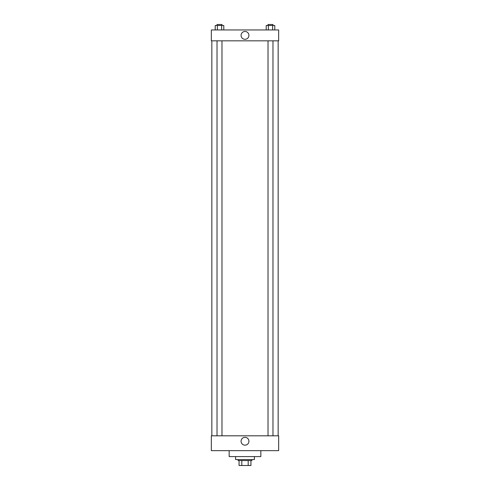 <?xml version="1.0" encoding="UTF-8"?>
<svg xmlns="http://www.w3.org/2000/svg" width="490" height="490" viewBox="0 0 490 490"><rect width="100%" height="100%" fill="white"/><g stroke="black" fill="none" stroke-linecap="round" stroke-linejoin="round"><path stroke-width="0.73" d="M248.191 460.551L248.191 465.5L239.059 465.5L239.059 460.551M248.191 465.5L250.941 465.5L250.941 460.551L250.941 465.5M251.927 459.559L251.927 460.551L238.073 460.551L238.073 459.559M241.809 460.551L241.809 465.5M235.598 456.588L235.598 459.559L254.402 459.559L254.402 456.588M229.161 450.653L229.161 456.588L260.839 456.588L260.839 450.653M211.343 450.653L278.657 450.653L211.343 450.653L211.343 435.806L278.657 435.806L278.657 450.653M241.086 441.245A3.914 3.914 0 0 1 246.96 437.858A3.914 3.914 0 0 1 246.96 444.638A3.914 3.914 0 0 1 241.086 441.245M278.161 40.835L278.161 435.806M278.657 40.835L211.343 40.835L211.343 29.945L278.657 29.945L278.657 40.835M248.914 35.39A3.914 3.914 0 0 1 243.04 38.777A3.914 3.914 0 0 1 243.04 31.997A3.914 3.914 0 0 1 248.914 35.39M274.786 29.945L274.786 25.492L266.211 25.492L266.211 29.945M272.642 25.492L272.642 29.945M268.355 25.492L268.355 29.945M268.024 25.492L268.024 24.5L272.973 24.5L272.973 25.492M223.789 29.945L223.789 25.492L215.214 25.492L215.214 29.945M221.645 25.492L221.645 29.945M217.358 25.492L217.358 29.945M217.027 25.492L217.027 24.5L221.976 24.5L221.976 25.492M211.839 40.835L211.839 435.806M272.973 435.806L272.973 40.835M268.024 435.806L268.024 40.835M217.027 40.835L217.027 435.806M221.976 40.835L221.976 435.806"/></g></svg>
